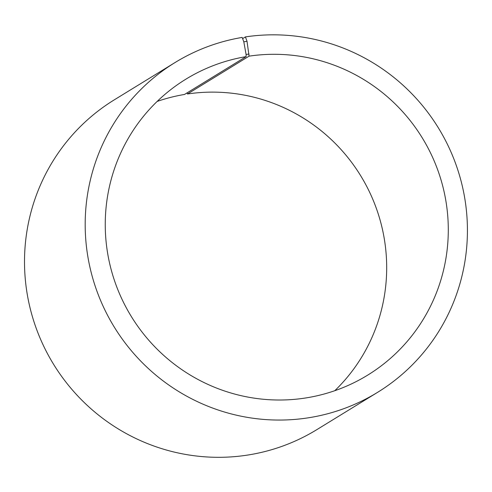 <?xml version="1.0" encoding="UTF-8"?>
<svg xmlns="http://www.w3.org/2000/svg" width="492" height="492" viewBox="0 0 492 492"><rect width="100%" height="100%" fill="white"/><g stroke="black" fill="none" stroke-linecap="round" stroke-linejoin="round"><path stroke-width="0.74" d="M157.157 101.432A173.67 170.706 58.4 0 1 184.518 94.452L246.123 56.623A173.67 170.706 58.4 0 0 185.896 79.163A173.67 170.706 58.4 0 0 131.303 316.479A173.67 170.706 58.4 0 0 367.647 375.156A173.67 170.706 58.4 0 0 437.277 168.707A173.67 170.706 58.4 0 0 249.075 56.156L247.015 41.31L245.44 36.9L242.611 38.64M334.781 390.709A173.67 170.706 58.4 0 0 368.323 189.549A173.67 170.706 58.4 0 0 187.47 93.984L249.075 56.156M246.123 56.623L246.086 54.483L249.069 54.009M246.086 54.483L243.811 41.814L247.015 41.31M243.811 41.814L242.156 37.423A193.516 190.213 58.4 0 0 175.047 62.539A193.516 190.213 58.4 0 0 114.212 326.977A193.516 190.213 58.4 0 0 377.561 392.358A193.516 190.213 58.4 0 0 455.155 162.317A193.516 190.213 58.4 0 0 245.44 36.9M175.047 62.539L114.378 99.79A193.516 190.213 58.4 0 0 53.536 364.228A193.516 190.213 58.4 0 0 316.891 429.608L377.561 392.358M187.077 92.883L187.47 93.984"/></g></svg>

